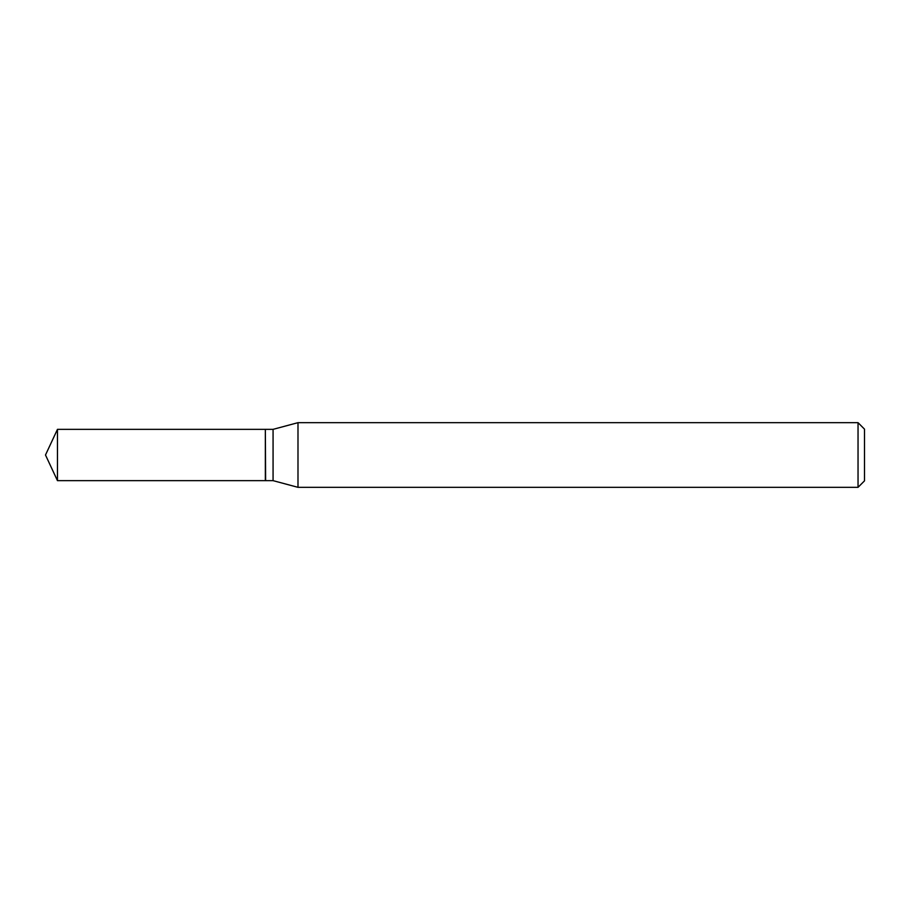<?xml version="1.0" encoding="UTF-8"?>
<svg xmlns="http://www.w3.org/2000/svg" width="910" height="910" viewBox="0 0 910 910"><rect width="100%" height="100%" fill="white"/><g stroke="black" fill="none" stroke-linecap="round" stroke-linejoin="round"><path stroke-width="1.36" d="M57.455 429.349L57.455 480.651L265.345 480.651L265.345 429.349L57.455 429.349L45.5 455L57.455 480.651M265.345 429.622L265.618 480.651L273.068 480.651L297.991 487.328L858.039 487.328L858.039 422.672L297.991 422.672L297.991 487.328M858.039 422.672L864.5 429.145L864.5 480.855L858.039 487.328M265.618 429.349L273.068 429.349L273.068 480.651M273.068 429.349L297.991 422.672"/></g></svg>
